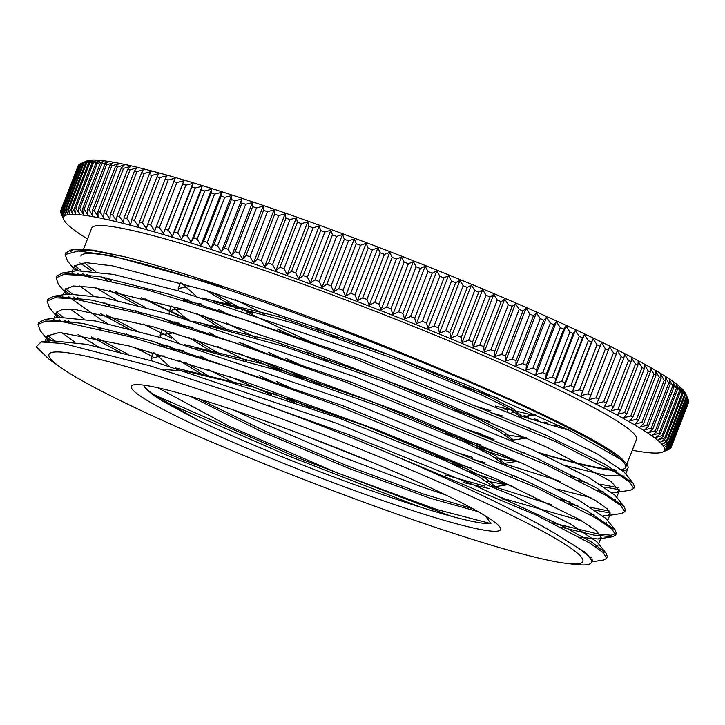 <?xml version="1.0" encoding="UTF-8"?>
<svg xmlns="http://www.w3.org/2000/svg" width="725" height="725" viewBox="0 0 725 725"><rect width="100%" height="100%" fill="white"/><g stroke="black" fill="none" stroke-linecap="round" stroke-linejoin="round"><path stroke-width="1.09" d="M125.09 256.858L93.561 250.188L75.155 249.11L71.703 249.636L91.885 250.46L125.09 256.858A307.373 26.263 -158.8 0 1 226.082 287.517C386.969 341.248 604.568 436.087 624.334 461.453L570.457 430.831L465.432 384.395L333.772 333.482L206.181 290.462L112.448 265.839L85.604 262.613L74.385 265.839L75.608 270.942M73.696 249.409L70.796 251.403M79.949 262.985L91.649 270.914M101.962 277.059L107.182 280.013M141.321 297.83L186.452 319.19M239.06 342.336L257.157 349.985A294.649 25.176 -158.8 0 0 262.187 352.096M467.879 430.278A294.649 25.176 -158.8 0 0 490.163 437.719M540.823 453.533A294.649 25.176 -158.8 0 0 616.141 470.661M622.857 470.616A294.649 25.176 -158.8 0 0 627.977 468.223A294.649 25.176 -158.8 0 0 624.334 461.453M144.864 298.754A292.157 24.967 -158.8 0 0 189.742 320.178M242.213 343.396A292.157 24.967 -158.8 0 0 265.432 353.211M464.643 428.928A292.157 24.967 -158.8 0 0 487.517 436.595M539.01 452.69A292.157 24.967 -158.8 0 0 614.673 469.782M621.697 469.537A292.157 24.967 -158.8 0 0 625.657 467.317A292.157 24.967 -158.8 0 0 362.301 338.394A292.157 24.967 -158.8 0 0 80.883 256.016M84.399 262.622A292.157 24.967 -158.8 0 0 95.782 271.404M106.231 277.956A292.157 24.967 -158.8 0 0 111.333 280.938M180.217 282.732A292.157 24.967 -158.8 0 0 181.603 283.393M523.214 416.63A292.157 24.967 -158.8 0 0 569.179 430.215M625.657 467.317L636.496 439.368A292.157 24.967 -158.8 0 0 373.139 310.436A292.157 24.967 -158.8 0 0 91.731 228.067L83.611 249.001M60.22 367.167L49.119 359.283L36.25 346.84L41.035 341.992L63.428 343.541L150.592 365.989L221.596 389.126A307.373 26.263 21.2 0 1 351.707 437.728C445.34 476.343 529.033 516.1 565.083 539.826L585.628 552.595L592.234 560.289L591.437 562.428A294.649 25.176 21.2 0 1 574.073 564.331L565.962 563.334A286.284 24.46 -158.8 0 0 324.773 435.145A286.284 24.46 -158.8 0 0 60.22 367.167A286.284 24.46 -158.8 0 0 79.107 378.994A286.284 24.46 -158.8 0 0 332.15 490.372A286.284 24.46 -158.8 0 0 565.962 563.334M565.065 539.817A294.649 25.176 21.2 0 1 591.437 562.428M152.096 403.327A198.052 16.92 21.2 0 1 134.234 384.785A198.052 16.92 21.2 0 1 322.045 442.178A198.052 16.92 21.2 0 1 499.425 526.432A198.052 16.92 21.2 0 1 370.212 496.172A198.052 16.92 21.2 0 1 152.096 403.327M143.985 385.183L145.426 388.346L152.957 394.889L162.038 400.834L199.837 421.116A189.687 16.204 -158.8 0 0 490.907 523.64A388.709 89.601 -130.7 0 0 485.496 515.973M77.303 273.089L79.206 275.065M96.044 287.843L116.634 300.295M135.539 310.644L143.042 314.577M503.377 463.483L560.307 481.327M597.844 490.671L603.137 491.604M612.38 492.583L616.141 492.411L619.204 490.771L610.903 481.355L547.774 447.606L436.704 399.656L303.576 349.178L179.465 308.442L93.335 287.426L73.515 285.994L65.286 289.311L65.214 291.486L66.564 294.25M68.25 296.38L101.545 320.106L107.599 323.595M126.494 333.944L134.007 337.877M494.368 486.792L551.281 504.618M588.809 513.962L594.092 514.895M603.336 515.874L607.151 515.702L610.187 514.07L607.242 508.932L595.868 500.676L523.885 464.027L407.405 414.854L273.606 365.119L153.709 326.921L75.681 309.638L62.078 309.548L56.269 312.62L57.529 317.55M59.205 319.671L61.117 321.655M78.01 334.452L98.564 346.894M579.783 537.261L598.152 538.992L601.17 537.37L596.43 530.682L579.293 519.453L498.873 480.131L377.68 430.043L243.99 381.359L129.014 345.925L59.55 332.494L47.243 335.92L48.503 340.85M591.582 561.395L592.144 560.67M41.035 341.992L49.989 340.614L86.674 344.339L152.567 361.095L336.545 423.273L513.092 495.664L570.53 523.985L596.956 541.838L606.064 553.157L607.305 556.637L606.771 557.371M598.125 545.127L595.406 546.704M572.795 544.23L572.025 544.067M74.965 342.2L61.643 332.558M53.07 320.948L53.976 319.272M38.479 323.667L38.688 322.679L44.633 319.535L58.997 317.323L95.637 321.03L161.521 337.778L345.49 399.937L522.072 472.347L579.538 500.676L605.991 518.538L615.108 529.857L616.341 533.337L611.211 535.249L598.515 534.098L552.042 522.788M606.499 522.634L604.442 523.405M581.84 520.94L503.195 498.474M152.912 356.718L134.288 347.347M101.047 329.331L95.782 326.232M84 318.909L70.678 309.267M62.114 297.658L63.002 295.972M47.524 300.349L47.723 299.389L53.641 296.244L68.005 294.024L104.627 297.721L170.529 314.478L354.507 376.638L531.099 449.047L588.582 477.385L615.045 495.257L624.162 506.576L625.385 510.047L624.805 510.799M615.525 499.344L613.477 500.105M590.884 497.649L557.298 489.085M516.771 476.66L512.231 475.183M171.816 338.258L143.323 324.048M110.1 306.041L104.817 302.941M93.036 295.619L79.714 285.976M71.159 274.367L72.047 272.682M56.577 276.995L56.767 276.098L62.658 272.944L77.022 270.724L113.68 274.431L179.592 291.187L363.615 353.365L540.216 425.792L597.681 454.122L624.107 471.984L633.215 483.303L634.429 486.756L633.84 487.517M624.569 476.053L606.635 475.654L566.343 465.794M525.806 453.361L521.248 451.883M221.732 389.171L350.891 435.462L473.488 484.916L564.684 527.12L592.416 542.617L606.064 553.157M591.165 557.661L589.425 557.38M451.05 516.191L298.383 458.019L153.047 394.327M53.922 340.279L47.524 335.385M44.633 319.535L82.741 323.423L151.38 340.913L343.197 405.837L527.428 481.491L587.431 511.125L615.108 529.857M127.709 354.153L97.612 338.249M72.31 323.314L68.585 320.885M62.948 316.988L56.55 312.085M53.641 296.244L91.74 300.114L160.388 317.613L352.205 382.537L536.464 458.2L596.485 487.843L624.162 506.576M609.217 511.071L591.319 507.491M570.357 502.099L561.059 499.48M468.132 469.256L450.37 462.931M294.114 402.221L272.41 393.095M176.873 350.465L173.764 348.997M168.871 346.668L165.735 345.163M136.735 330.854L106.657 314.949M81.345 300.014L77.629 297.585M71.974 293.688L65.567 288.777M62.658 272.944L100.784 276.823L169.451 294.332L361.322 359.265L545.581 434.946L605.583 464.58L633.215 483.303M618.262 487.771L600.354 484.191M579.402 478.808L570.095 476.18M505.225 455.653L459.378 439.622M303.168 378.93L258.154 359.808M185.908 327.165L182.782 325.688M177.933 323.377L174.788 321.873M145.77 307.563L115.683 291.649M90.371 276.714L86.674 274.304M81.01 270.398L74.584 265.477M65.631 253.659L65.821 252.807L71.703 249.636M490.897 523.64L436.495 509.421L335.929 472.374L228.928 426.083L157.742 387.739M502.697 497.713L502.96 499.815M169.016 365.962L154.362 352.984M170.792 348.607L183.878 350.719M511.75 474.449L512.022 476.533M471.477 468.196L436.006 456.551M310.481 407.849L288.795 398.487M209.135 360.678L200.209 355.875M178.051 342.671L163.37 329.676M179.8 325.298L192.932 327.428M520.749 451.113L521.039 453.225M480.521 444.905L445.041 433.26M319.517 384.558L280.883 367.657M218.18 337.388L209.262 332.585M187.068 319.372L172.423 306.385M188.881 302.017L201.913 304.119M529.821 427.85L530.075 429.934M489.529 421.606L454.095 409.969M328.561 361.267L306.865 351.897M227.197 314.088L218.27 309.285M196.131 296.09L181.468 283.094M498.592 398.315L463.103 386.661M337.596 337.968L315.91 328.606M235.208 299.597L264.897 314.423M495.61 406.091L531.769 414.872L535.712 414.609M191.962 286.167L178.214 288.45L178.432 290.852M187.023 299.543L191.654 302.86M226.182 322.897L255.871 337.723M504.645 434.547L526.694 437.909M182.972 309.475L173.248 309.484L169.188 311.75L169.423 314.152M177.96 322.824L178.567 323.278M181.721 325.543L182.609 326.159M217.128 346.188L246.853 361.023M495.592 457.828L507.156 460.511L517.641 461.191M173.918 332.766L160.125 335.032L160.37 337.442M168.943 346.124L169.523 346.559M172.695 348.843L173.574 349.45M208.111 369.487L237.782 384.304M486.557 481.128L506.73 484.817L508.624 484.499M164.847 356.057L161.458 355.83L151.117 358.34L151.335 360.733M234.619 410.395L254.683 419.702L339.898 456.025L421.624 486.801L445.513 494.867M144.737 387.395L151.815 393.43L199.837 421.116M478.092 511.642L429.798 498.111L349.269 468.558L260.683 431.167L190.548 396.412M163.723 369.369L186.76 371.427L227.206 381.268L338.629 417.917L444.371 460.23L478.355 476.488L494.042 487.091M489.312 488.623L463.039 482.442M254.239 400.753L250.17 398.841M202.728 374.879L179.057 360.343M195.823 348.136L275.11 369.687L377.045 405.619L463.61 441.561L490.508 454.883L503.241 463.873M485.07 462.713L472.084 459.152M276.18 383.407L259.197 375.541M211.745 351.571L188.11 337.053M178.341 324.854L178.368 323.259L177.797 324.691L179.628 323.332M204.885 324.845L284.109 346.387L385.963 382.283L472.537 418.207L499.443 431.538L512.267 440.573M494.097 439.413L481.11 435.852M285.224 360.117L268.25 352.259M220.808 328.289L197.118 313.744M187.349 301.546L187.394 299.96L186.842 301.392L188.636 300.032M213.875 301.537L293.136 323.078L395.034 359.002L481.618 394.935L508.506 408.257L521.329 417.292M503.159 416.132L490.136 412.552M294.232 336.808L277.294 328.969M237.12 308.95L206.163 290.453M473.099 508.868L423.146 493.942L347.701 465.967L265.957 431.538L198.713 398.85M175.133 367.829L253.288 387.059L364.947 425.783L459.668 465.205L486.466 478.953L494.776 486.185L493.933 486.819M484.626 486.085L445.621 475.12M276.325 408.837L267.815 404.994M209.661 376.583L184.812 362.119M184.177 344.529L262.323 363.76L373.982 402.493L468.731 441.915L495.483 455.653L503.812 462.894L502.951 463.52M472.736 457.439L454.666 451.829M298.365 391.31L276.85 381.703M218.669 353.274L193.865 338.829M193.231 321.248L271.386 340.478L383.027 379.202L477.748 418.615L504.518 432.363L512.865 439.604L511.995 440.238M481.799 434.157L463.674 428.52M307.418 368.019L285.886 358.404M227.713 329.984L202.891 315.529M202.221 297.939L280.385 317.169L392.044 355.903L486.783 395.315L513.572 409.072L521.873 416.304L521.039 416.929M490.843 410.858L472.754 405.248M316.408 344.701L254.566 315.91L211.908 292.22M351.707 437.728L536.482 515.239L590.023 543.252L603.209 552.604L606.689 558.359L603.454 560.062L591.573 561.893M592.198 559.6L590.902 559.419M419.929 506.983L288.351 455.88L164.131 401.577M51.167 340.46L47.043 337.261M49.427 342.091L40.31 330.772L38.062 324.41L45.675 321.021L64.063 322.036L129.811 336.717L225.412 366.025L336.373 405.248L537.343 488.097L596.974 518.683L611.737 528.86L615.715 535.059L612.516 536.781L594.11 535.141L560.688 527.12M374.426 463.248L302.887 434.846M119.489 351.987L91.613 336.971M67.96 322.598L64.579 320.305M60.202 317.169L56.061 313.943M57.465 317.559L49.3 307.418L47.089 301.102L54.728 297.739L73.08 298.727L138.856 313.427L234.465 342.735L345.408 381.948L546.396 464.807L606.009 495.392L620.79 505.57L624.732 511.759L621.506 513.49L607.151 515.702M610.232 513.01L595.859 510.373M577.988 506.05L569.714 503.821M512.965 486.466L467.525 470.987M271.803 394.826L229.417 376.465M165.11 346.885L154.951 341.955M128.542 328.697L100.648 313.68M76.977 299.298L73.615 297.014M69.238 293.87L65.078 290.625M66.501 294.259L58.326 284.109L56.106 277.802L63.782 274.449L82.115 275.437L147.9 290.136L243.5 319.444L354.434 358.648L555.441 441.516L615.027 472.093L629.844 482.279L633.75 488.46L630.496 490.2L616.141 492.411M619.268 489.719L604.886 487.073M587.014 482.75L578.731 480.521M522.009 463.175L476.533 447.678M280.792 371.508L238.489 353.184M174.118 323.577L163.977 318.665M137.569 305.406L109.693 290.381M85.994 275.998L82.65 273.715M78.264 270.57L74.122 267.335M75.545 270.951L67.398 260.828L65.132 254.502L78.436 251.013L111.414 255.698L226.073 287.517M225.674 302.66A1218.154 394.681 109.5 0 0 226.363 302.053A327.347 27.967 -158.8 0 0 230.151 303.693A1218.154 1131.353 -56.4 0 0 231.61 305.968M247.035 312.203A1218.154 483.512 109.1 0 0 248.104 311.406A327.347 27.967 -158.8 0 0 252.028 313.073A1218.154 1093.391 -58.7 0 0 252.644 314.052M237.138 306.711A327.347 27.967 -158.8 0 0 240.999 308.37A1218.154 1113.228 -57.7 0 0 242.476 310.699M502.525 409.063A1218.154 1160.526 95.6 0 0 503.63 408.782A327.347 27.967 -158.8 0 0 507.4 410.042A1218.154 309.484 -67.5 0 0 507.418 411.184M522.181 416.313A1218.154 1184.822 90.2 0 0 524.583 415.697A327.347 27.967 -158.8 0 0 528.199 416.866A1218.154 216.458 -67.9 0 0 528.081 418.153M542.581 422.584A1218.154 1201.823 80 0 0 544.566 422.086A327.347 27.967 -158.8 0 0 547.991 423.155A1218.154 122.09 -68.3 0 0 547.783 424.125M532.494 419.521A1218.154 1194.238 86 0 0 534.706 418.959A327.347 27.967 -158.8 0 0 538.231 420.083A1218.154 169.405 -68.1 0 0 538.059 421.216M562.065 428.239A1218.154 1211.402 57 0 0 563.452 427.895A327.347 27.967 -158.8 0 0 565.899 428.629M552.441 425.493A1218.154 1207.542 71 0 0 554.154 425.058A327.347 27.967 -158.8 0 0 557.48 426.083A1218.154 74.584 -68.5 0 0 557.253 426.88M669.592 448.866L669.528 449.038A1218.154 803.853 -73.1 0 1 664.526 451.167A1218.154 909.331 -63.3 0 0 670.263 448.567A327.347 27.967 -158.8 0 0 670.58 448.267A1218.154 838.934 -73.5 0 1 665.414 450.343A1218.154 877.069 -63.7 0 0 671.006 447.678A327.347 27.967 -158.8 0 0 671.114 447.434A327.347 27.967 -158.8 0 0 671.16 447.316A1218.154 872.719 -73.9 0 1 665.84 449.346A1218.154 843.465 -64.1 0 0 671.278 446.609L688.75 401.568A327.347 27.967 -158.8 0 0 688.732 401.142L671.268 446.183A1218.154 905.162 -74.3 0 1 665.795 448.168A1218.154 808.547 -64.4 0 0 671.087 445.349L688.56 400.318A327.347 27.967 -158.8 0 0 688.369 399.828L670.906 444.869A1218.154 936.211 -74.7 0 1 665.287 446.808A1218.154 772.388 -64.8 0 0 670.426 443.917L687.889 398.886A1218.154 772.388 -64.8 0 0 685.768 394.01A1218.154 936.211 -74.7 0 1 687.771 398.469A1218.154 936.211 -74.7 0 1 688.369 399.828M671.114 447.434L688.587 402.393A327.347 27.967 -158.8 0 0 688.623 402.284L671.16 447.316M662.886 443.573A1218.154 696.553 -65.4 0 0 667.68 440.528L685.152 395.487A1218.154 696.553 -65.4 0 0 683.367 390.775A1218.154 993.921 -75.8 0 1 686.24 396.666L668.776 441.697A1218.154 993.921 -75.8 0 1 662.886 443.573M658.644 439.658A1218.154 616.422 -65.9 0 0 663.085 436.45L680.558 391.409A1218.154 616.422 -65.9 0 0 679.126 386.851A1218.154 1045.513 -77 0 1 682.243 392.805L664.771 437.846A1218.154 1045.513 -77 0 1 658.644 439.658M652.582 435.082A1218.154 532.494 -66.4 0 0 656.66 431.71L674.123 386.67A1218.154 532.494 -66.4 0 0 673.063 382.274A1218.154 1090.654 -78.7 0 1 676.398 388.274L658.934 433.314A1218.154 1090.654 -78.7 0 1 652.582 435.082M644.752 429.871A1218.154 445.277 -66.9 0 0 648.431 426.336L665.903 381.296A1218.154 445.277 -66.9 0 0 665.233 377.072A1218.154 1129.07 -81 0 1 668.749 383.099L651.286 428.14A1218.154 1129.07 -81 0 1 644.752 429.871M635.191 424.071A1218.154 355.322 -67.3 0 0 638.471 420.364L655.935 375.323A1218.154 355.322 -67.3 0 0 655.663 371.263A1218.154 1160.526 -84.4 0 1 659.342 377.317L641.879 422.358A1218.154 1160.526 -84.4 0 1 635.191 424.071M623.953 417.7A1218.154 263.175 -67.7 0 0 626.826 413.821L644.289 368.789A1218.154 263.175 -67.7 0 0 644.434 364.902A1218.154 1184.822 -89.8 0 1 648.232 370.955L630.768 415.996A1218.154 1184.822 -89.8 0 1 623.953 417.7M611.121 410.812A1218.154 169.405 -68.1 0 0 613.567 406.761L631.04 361.73A1218.154 169.405 -68.1 0 0 631.602 358.014A1218.154 1201.823 -100 0 1 635.49 364.059L618.026 409.099A1218.154 1201.823 -100 0 1 611.121 410.812M596.766 403.444A1218.154 74.584 -68.5 0 0 598.796 399.23L616.259 354.19A1218.154 74.584 -68.5 0 0 617.247 350.646A1218.154 1211.402 -123 0 1 621.198 356.673L603.726 401.713A1218.154 1211.402 -123 0 1 596.766 403.444M580.979 395.642A1218.154 20.69 -68.9 0 1 582.574 391.255L600.046 346.215A1218.154 20.69 -68.9 0 1 601.46 342.843L580.979 395.642A1218.154 1213.523 -170.1 0 0 587.966 393.874L605.438 348.834A1218.154 1213.523 -170.1 0 0 601.46 342.843M563.86 387.449A1218.154 115.837 -69.3 0 1 565.02 382.9L582.492 337.859A1218.154 115.837 -69.3 0 1 584.341 334.651L563.86 387.449A1218.154 1208.158 152.9 0 0 570.838 385.637L588.301 340.605A1218.154 1208.158 152.9 0 0 584.341 334.651M545.508 378.921A1218.154 210.268 -69.7 0 1 546.242 374.218L563.715 329.177A1218.154 210.268 -69.7 0 1 565.989 326.123L545.508 378.921A1218.154 1195.344 137.1 0 0 552.441 377.054L569.904 332.014A1218.154 1195.344 137.1 0 0 565.989 326.123M526.042 370.112A1218.154 303.413 -70.1 0 1 526.35 365.246L543.822 320.214A1218.154 303.413 -70.1 0 1 546.523 317.314L526.042 370.112A1218.154 1175.162 129.5 0 0 532.893 368.173L550.366 323.132A1218.154 1175.162 129.5 0 0 546.523 317.314M505.579 361.077A1218.154 394.681 -70.5 0 1 505.47 356.057L522.942 311.025A1218.154 394.681 -70.5 0 1 526.06 308.27L505.579 361.077A1218.154 1147.738 125.2 0 0 512.321 359.047L529.794 314.016A1218.154 1147.738 125.2 0 0 526.06 308.27M484.246 351.861A1218.154 483.512 -70.9 0 1 483.738 346.704L501.202 301.673A1218.154 483.512 -70.9 0 1 504.727 299.062L484.246 351.861A1218.154 1113.228 122.3 0 0 490.843 349.74L508.316 304.708A1218.154 1113.228 122.3 0 0 504.727 299.062M462.169 342.535A1218.154 569.361 -71.4 0 1 461.263 337.243L478.736 292.202A1218.154 569.361 -71.4 0 1 482.651 289.728L462.169 342.535A1218.154 1071.867 120.3 0 0 468.595 340.306L486.067 295.274A1218.154 1071.867 120.3 0 0 482.651 289.728M439.495 333.147A1218.154 651.702 -71.9 0 1 438.217 327.727L455.681 282.696A1218.154 651.702 -71.9 0 1 459.976 280.339L439.495 333.147A1218.154 1023.89 118.8 0 0 445.721 330.808L463.184 285.768A1218.154 1023.89 118.8 0 0 459.976 280.339M416.358 323.758A1218.154 730.03 -72.5 0 1 414.709 318.221L432.182 273.189A1218.154 730.03 -72.5 0 1 436.84 270.951L416.358 323.758A1218.154 969.597 117.7 0 0 422.349 321.293L439.812 276.252A1218.154 969.597 117.7 0 0 436.84 270.951M392.896 314.423A1218.154 803.853 -73.1 0 1 390.911 308.787L408.383 263.746A1218.154 803.853 -73.1 0 1 413.377 261.625L392.896 314.423A1218.154 909.331 116.7 0 0 398.623 311.822L416.096 266.782A1218.154 909.331 116.7 0 0 413.377 261.625M369.261 305.207A1218.154 872.719 -73.9 0 1 366.959 299.47L384.422 254.43A1218.154 872.719 -73.9 0 1 389.742 252.4L369.261 305.207A1218.154 843.465 115.9 0 0 374.707 302.461L392.171 257.42A1218.154 843.465 115.9 0 0 389.742 252.4M345.598 296.153A1218.154 936.211 -74.7 0 1 342.998 290.335L360.461 245.304A1218.154 936.211 -74.7 0 1 366.08 243.355L345.598 296.153A1218.154 772.388 115.2 0 0 350.728 293.263L368.2 248.231A1218.154 772.388 115.2 0 0 366.08 243.355M322.045 287.336A1218.154 993.921 -75.8 0 1 319.172 281.445L336.645 236.404A1218.154 993.921 -75.8 0 1 342.526 234.538L322.045 287.336A1218.154 696.553 114.6 0 0 326.848 284.291L344.312 239.25A1218.154 696.553 114.6 0 0 342.526 234.538M298.763 278.799A1218.154 1045.513 -77 0 1 295.646 272.845L313.109 227.804A1218.154 1045.513 -77 0 1 319.245 225.992L298.763 278.799A1218.154 616.422 114.1 0 0 303.204 275.591L320.677 230.55A1218.154 616.422 114.1 0 0 319.245 225.992M275.881 270.588A1218.154 1090.654 -78.7 0 1 272.546 264.589L290.009 219.557A1218.154 1090.654 -78.7 0 1 296.362 217.79L275.881 270.588A1218.154 532.494 113.6 0 0 279.95 267.217L297.422 222.176A1218.154 532.494 113.6 0 0 296.362 217.79M253.542 262.767A1218.154 1129.07 -81 0 1 250.016 256.741L267.489 211.7A1218.154 1129.07 -81 0 1 274.023 209.969L253.542 262.767A1218.154 445.277 113.1 0 0 257.23 259.233L274.693 214.192A1218.154 445.277 113.1 0 0 274.023 209.969M231.891 255.381A1218.154 1160.526 -84.4 0 1 228.212 249.328L245.684 204.287A1218.154 1160.526 -84.4 0 1 252.373 202.574L231.891 255.381A1218.154 355.322 112.7 0 0 235.172 251.666L252.644 206.634A1218.154 355.322 112.7 0 0 252.373 202.574M211.057 248.467A1218.154 1184.822 -89.8 0 1 207.25 242.413L224.723 197.372A1218.154 1184.822 -89.8 0 1 231.538 195.668L211.057 248.467A1218.154 263.175 112.3 0 0 213.92 244.588L231.393 199.547A1218.154 263.175 112.3 0 0 231.538 195.668M191.164 242.078A1218.154 1201.823 -100 0 1 187.267 236.024L204.74 190.992A1218.154 1201.823 -100 0 1 211.646 189.27L191.164 242.078A1218.154 169.405 111.9 0 0 193.611 238.027L211.084 192.986A1218.154 169.405 111.9 0 0 211.646 189.27M172.342 236.25A1218.154 1211.402 -123 0 1 168.39 230.215L185.863 185.174A1218.154 1211.402 -123 0 1 192.823 183.443L172.342 236.25A1218.154 74.584 111.5 0 0 174.363 232.027L191.835 186.987A1218.154 74.584 111.5 0 0 192.823 183.443M154.706 231.012A1218.154 1213.523 -170.1 0 1 150.727 225.013L168.2 179.981A1218.154 1213.523 -170.1 0 1 175.187 178.214A1218.154 20.69 111.1 0 0 173.764 181.585L156.292 226.626A1218.154 20.69 111.1 0 0 154.706 231.012M138.357 226.408A1218.154 1208.158 152.9 0 1 134.397 220.454L151.86 175.414A1218.154 1208.158 152.9 0 1 158.838 173.601A1218.154 115.837 110.7 0 0 156.99 176.818L139.517 221.859A1218.154 115.837 110.7 0 0 138.357 226.408M123.404 222.457A1218.154 1195.344 137.1 0 1 119.489 216.567L136.953 171.526A1218.154 1195.344 137.1 0 1 143.885 169.659A1218.154 210.268 110.3 0 0 141.611 172.713L124.138 217.745A1218.154 210.268 110.3 0 0 123.404 222.457M109.937 219.195A1218.154 1175.162 129.5 0 1 106.095 213.368L123.567 168.336A1218.154 1175.162 129.5 0 1 130.418 166.387A1218.154 303.413 109.9 0 0 127.718 169.288L110.254 214.328A1218.154 303.413 109.9 0 0 109.937 219.195M98.047 216.621A1218.154 1147.738 125.2 0 1 94.313 210.884L111.777 165.853A1218.154 1147.738 125.2 0 1 118.519 163.823A1218.154 394.681 109.5 0 0 115.411 166.569L97.938 211.609A1218.154 394.681 109.5 0 0 98.047 216.621M87.788 214.772A1218.154 1113.228 122.3 0 1 84.2 209.135L101.672 164.095A1218.154 1113.228 122.3 0 1 108.27 161.974A1218.154 483.512 109.1 0 0 104.744 164.584L87.281 209.616A1218.154 483.512 109.1 0 0 87.788 214.772M79.242 213.657A1218.154 1071.867 120.3 0 1 75.826 208.12L93.289 163.08A1218.154 1071.867 120.3 0 1 99.724 160.85A1218.154 569.361 108.6 0 0 95.809 163.324L78.336 208.365A1218.154 569.361 108.6 0 0 79.242 213.657M72.446 213.268A1218.154 1023.89 118.8 0 1 69.238 207.848L86.71 162.808A1218.154 1023.89 118.8 0 1 92.927 160.47A1218.154 651.702 108.1 0 0 88.64 162.817L71.168 207.848A1218.154 651.702 108.1 0 0 72.446 213.268M67.461 213.621A1218.154 969.597 117.7 0 1 64.48 208.32L81.952 163.288A1218.154 969.597 117.7 0 1 87.943 160.823A1218.154 730.03 107.5 0 0 83.284 163.052L65.812 208.084A1218.154 730.03 107.5 0 0 67.461 213.621M80.267 163.805A1218.154 940.189 117.2 0 1 86.13 161.276A1218.154 767.53 107.2 0 0 81.3 163.451L63.827 208.483A1218.154 767.53 107.2 0 0 65.649 214.074A1218.154 940.189 117.2 0 1 62.794 208.845L80.267 163.805A327.347 27.967 -158.8 0 0 80.185 163.841A327.347 27.967 -158.8 0 0 79.786 164.031L62.314 209.072A1218.154 803.853 106.9 0 0 64.298 214.709A1218.154 909.331 116.7 0 1 61.58 209.543L79.052 164.512A327.347 27.967 -158.8 0 0 78.735 164.802L61.262 209.842A1218.154 838.934 106.5 0 0 63.41 215.524A1218.154 877.069 116.3 0 1 60.837 210.431L78.3 165.4A327.347 27.967 -158.8 0 0 78.191 165.644L60.728 210.676A327.347 27.967 -158.8 0 0 60.682 210.794A1218.154 872.719 106.1 0 0 62.984 216.53A1218.154 843.465 115.9 0 1 60.556 211.501L60.764 210.984M60.556 211.501A327.347 27.967 -158.8 0 0 60.574 211.927A1218.154 905.162 105.7 0 0 63.03 217.708A1218.154 808.547 115.6 0 1 60.755 212.76A327.347 27.967 -158.8 0 0 60.936 213.241A1218.154 936.211 105.3 0 0 61.543 214.6L63.845 219.784A322.335 27.541 -158.8 0 0 87.517 238.915M69.727 213.349A1218.154 997.509 118.2 0 1 66.627 207.993L84.1 162.953A1218.154 997.509 118.2 0 1 90.208 160.551A1218.154 691.396 107.8 0 0 85.731 162.835L68.259 207.876A1218.154 691.396 107.8 0 0 69.727 213.349M75.617 213.368A1218.154 1048.685 119.5 0 1 72.301 207.885L89.773 162.853A1218.154 1048.685 119.5 0 1 96.099 160.569A1218.154 611.003 108.3 0 0 91.993 162.98L74.53 208.012A1218.154 611.003 108.3 0 0 75.617 213.368M83.293 214.12A1218.154 1093.391 121.3 0 1 79.795 208.528L97.259 163.497A1218.154 1093.391 121.3 0 1 103.775 161.322A1218.154 526.839 108.8 0 0 100.059 163.859L82.587 208.9A1218.154 526.839 108.8 0 0 83.293 214.12M92.709 215.606A1218.154 1131.353 123.6 0 1 89.039 209.915L106.512 164.883A1218.154 1131.353 123.6 0 1 113.191 162.808A1218.154 439.432 109.3 0 0 109.865 165.481L92.401 210.522A1218.154 439.432 109.3 0 0 92.709 215.606M103.793 217.817A1218.154 1162.347 127.1 0 1 99.996 212.035L117.468 167.004A1218.154 1162.347 127.1 0 1 124.274 165.019A1218.154 349.314 109.7 0 0 121.365 167.837L103.892 212.878A1218.154 349.314 109.7 0 0 103.793 217.817M116.48 220.735A1218.154 1186.173 132.7 0 1 112.593 214.881L130.065 169.84A1218.154 1186.173 132.7 0 1 136.962 167.937A1218.154 257.04 110.1 0 0 134.469 170.91L117.006 215.95A1218.154 257.04 110.1 0 0 116.48 220.735M130.699 224.351A1218.154 1202.684 143.4 0 1 126.757 218.424L144.221 173.384A1218.154 1202.684 143.4 0 1 151.181 171.544A1218.154 163.179 110.5 0 0 149.123 174.68L131.651 219.72A1218.154 163.179 110.5 0 0 130.699 224.351M146.359 228.629A1218.154 1211.774 167.8 0 1 142.39 222.657L159.863 177.616A1218.154 1211.774 167.8 0 1 166.841 175.831A1218.154 68.313 110.9 0 0 165.209 179.12L147.737 224.161A1218.154 68.313 110.9 0 0 146.359 228.629M163.37 233.55A1218.154 1213.396 -144.2 0 1 159.4 227.532L176.873 182.501A1218.154 1213.396 -144.2 0 1 183.851 180.752L163.37 233.55A1218.154 26.97 111.3 0 0 165.173 229.254L182.646 184.213A1218.154 26.97 111.3 0 0 183.851 180.752M181.613 239.087A1218.154 1207.542 -109 0 1 177.688 233.042L195.152 188.011A1218.154 1207.542 -109 0 1 202.094 186.289L181.613 239.087A1218.154 122.09 111.7 0 0 183.851 234.954L201.314 189.914A1218.154 122.09 111.7 0 0 202.094 186.289M200.979 245.204A1218.154 1194.238 -94 0 1 197.127 239.15L214.6 194.11A1218.154 1194.238 -94 0 1 221.46 192.406L200.979 245.204A1218.154 216.458 112.1 0 0 203.643 241.244L221.116 196.203A1218.154 216.458 112.1 0 0 221.46 192.406M221.361 251.856A1218.154 1173.576 -86.8 0 1 217.618 245.802L235.09 200.771A1218.154 1173.576 -86.8 0 1 241.842 199.058L221.361 251.856A1218.154 309.484 112.5 0 0 224.442 248.068L241.905 203.027A1218.154 309.484 112.5 0 0 241.842 199.058M242.621 259.015A1218.154 1145.681 -82.5 0 1 239.014 252.971L256.487 207.939A1218.154 1145.681 -82.5 0 1 263.103 206.217L242.621 259.015A1218.154 400.608 112.9 0 0 246.11 255.39L263.574 210.359A1218.154 400.608 112.9 0 0 263.103 206.217M264.634 266.628A1218.154 1110.718 -79.8 0 1 261.199 260.61L278.672 215.579A1218.154 1110.718 -79.8 0 1 285.115 213.821L264.634 266.628A1218.154 489.266 113.4 0 0 268.513 263.175L285.985 218.134A1218.154 489.266 113.4 0 0 285.115 213.821M287.263 274.648A1218.154 1068.904 -77.8 0 1 284.028 268.676L301.5 223.635A1218.154 1068.904 -77.8 0 1 307.744 221.841L287.263 274.648A1218.154 574.898 113.8 0 0 291.522 271.358L308.986 226.318A1218.154 574.898 113.8 0 0 307.744 221.841M310.363 283.031A1218.154 1020.501 -76.4 0 1 307.364 277.104L324.836 232.063A1218.154 1020.501 -76.4 0 1 330.845 230.224L310.363 283.031A1218.154 656.995 114.3 0 0 314.985 279.904L332.458 234.864A1218.154 656.995 114.3 0 0 330.845 230.224M333.799 291.713A1218.154 965.809 -75.2 0 1 331.053 285.858L348.526 240.818A1218.154 965.809 -75.2 0 1 354.28 238.915L333.799 291.713A1218.154 735.041 114.9 0 0 338.765 288.749L356.238 243.709A1218.154 735.041 114.9 0 0 354.28 238.915M357.425 300.657A1218.154 905.162 -74.3 0 1 354.969 294.876L372.433 249.844A1218.154 905.162 -74.3 0 1 377.906 247.85L357.425 300.657A1218.154 808.547 115.6 0 0 362.718 297.839L380.181 252.798A1218.154 808.547 115.6 0 0 377.906 247.85M381.096 309.792A1218.154 838.934 -73.5 0 1 378.939 304.11L396.412 259.07A1218.154 838.934 -73.5 0 1 401.568 256.994L381.096 309.792A1218.154 877.069 116.3 0 0 386.679 307.128L404.151 262.087A1218.154 877.069 116.3 0 0 401.568 256.994M404.659 319.082A1218.154 767.53 -72.8 0 1 402.837 313.49L420.31 268.449A1218.154 767.53 -72.8 0 1 425.14 266.274L404.659 319.082A1218.154 940.189 117.2 0 0 410.522 316.544L427.986 271.513A1218.154 940.189 117.2 0 0 425.14 266.274M427.977 328.452A1218.154 691.396 -72.2 0 1 426.508 322.969L443.981 277.938A1218.154 691.396 -72.2 0 1 448.458 275.645L427.977 328.452A1218.154 997.509 118.2 0 0 434.085 326.042L451.548 281.01A1218.154 997.509 118.2 0 0 448.458 275.645M450.896 337.841A1218.154 611.003 -71.7 0 1 449.808 332.485L467.272 287.453A1218.154 611.003 -71.7 0 1 471.377 285.043L450.896 337.841A1218.154 1048.685 119.5 0 0 457.23 335.557L474.694 290.526A1218.154 1048.685 119.5 0 0 471.377 285.043M473.289 347.212A1218.154 526.839 -71.2 0 1 472.582 341.983L490.055 296.951A1218.154 526.839 -71.2 0 1 493.77 294.404L473.289 347.212A1218.154 1093.391 121.3 0 0 479.805 345.037L497.278 300.005A1218.154 1093.391 121.3 0 0 493.77 294.404M495.012 356.492A1218.154 439.432 -70.7 0 1 494.704 351.398L512.176 306.367A1218.154 439.432 -70.7 0 1 515.493 303.684L495.012 356.492A1218.154 1131.353 123.6 0 0 501.691 354.416L519.154 309.376A1218.154 1131.353 123.6 0 0 515.493 303.684M515.928 365.618A1218.154 349.314 -70.3 0 1 516.028 360.678L533.5 315.638A1218.154 349.314 -70.3 0 1 536.409 312.819L515.928 365.618A1218.154 1162.347 127.1 0 0 522.725 363.642L540.197 318.601A1218.154 1162.347 127.1 0 0 536.409 312.819M535.911 374.553A1218.154 257.04 -69.9 0 1 536.428 369.759L553.9 324.728A1218.154 257.04 -69.9 0 1 556.392 321.746L535.911 374.553A1218.154 1186.173 132.7 0 0 542.808 372.65L560.271 327.609A1218.154 1186.173 132.7 0 0 556.392 321.746M554.833 383.226A1218.154 163.179 -69.5 0 1 555.785 378.595L573.248 333.554A1218.154 163.179 -69.5 0 1 575.315 330.428L554.833 383.226A1218.154 1202.684 143.4 0 0 561.784 381.386L579.257 336.346A1218.154 1202.684 143.4 0 0 575.315 330.428M572.578 391.591A1218.154 68.313 -69.1 0 1 573.964 387.123L591.428 342.082A1218.154 68.313 -69.1 0 1 593.059 338.792L572.578 391.591A1218.154 1211.774 167.8 0 0 579.565 389.805L597.037 344.765A1218.154 1211.774 167.8 0 0 593.059 338.792M589.044 399.593A1218.154 26.97 -68.7 0 0 590.857 395.288L608.329 350.257A1218.154 26.97 -68.7 0 0 609.526 346.795A1218.154 1213.396 -144.2 0 1 613.495 352.812L596.022 397.844A1218.154 1213.396 -144.2 0 1 589.044 399.593M604.133 407.187A1218.154 122.09 -68.3 0 0 606.363 403.055L623.835 358.014A1218.154 122.09 -68.3 0 0 624.615 354.389A1218.154 1207.542 -109 0 1 628.539 360.425L611.066 405.465A1218.154 1207.542 -109 0 1 604.133 407.187M617.736 414.319A1218.154 216.458 -67.9 0 0 620.392 410.359L637.864 365.318A1218.154 216.458 -67.9 0 0 638.217 361.521A1218.154 1194.238 -94 0 1 642.06 367.575L624.597 412.616A1218.154 1194.238 -94 0 1 617.736 414.319M629.771 420.953A1218.154 309.484 -67.5 0 0 632.853 417.165L650.325 372.124A1218.154 309.484 -67.5 0 0 650.252 368.155A1218.154 1173.576 -86.8 0 1 653.995 374.209L636.532 419.24A1218.154 1173.576 -86.8 0 1 629.771 420.953M640.184 427.043A1218.154 400.608 -67.1 0 0 643.664 423.418L661.137 378.387A1218.154 400.608 -67.1 0 0 660.665 374.245A1218.154 1145.681 -82.5 0 1 664.263 380.281L646.8 425.321A1218.154 1145.681 -82.5 0 1 640.184 427.043M648.884 432.553A1218.154 489.266 -66.6 0 0 652.763 429.1L670.235 384.06A1218.154 489.266 -66.6 0 0 669.365 379.755A1218.154 1110.718 -79.8 0 1 672.8 385.763L655.327 430.804A1218.154 1110.718 -79.8 0 1 648.884 432.553M655.835 437.447A1218.154 574.898 -66.2 0 0 660.094 434.157L677.567 389.126A1218.154 574.898 -66.2 0 0 676.316 384.649A1218.154 1068.904 -77.8 0 1 679.552 390.621L662.079 435.662A1218.154 1068.904 -77.8 0 1 655.835 437.447M660.992 441.697A1218.154 656.995 -65.7 0 0 665.613 438.571L683.086 393.539A1218.154 656.995 -65.7 0 0 681.473 388.899A1218.154 1020.501 -76.4 0 1 684.472 394.817L667.009 439.858A1218.154 1020.501 -76.4 0 1 660.992 441.697M664.317 445.277A1218.154 735.041 -65.1 0 0 669.284 442.313L686.756 397.273A1218.154 735.041 -65.1 0 0 684.799 392.479A1218.154 965.809 -75.2 0 1 687.545 398.333L670.072 443.374A1218.154 965.809 -75.2 0 1 664.317 445.277M670.761 447.796L670.58 448.267M511.651 412.96A1218.154 1173.576 93.2 0 0 514.224 412.308M62.794 208.845A327.347 27.967 -158.8 0 0 62.314 209.072M66.627 207.993A327.347 27.967 -158.8 0 0 65.812 208.084M84.1 162.953A327.347 27.967 -158.8 0 0 83.284 163.052M81.952 163.288A327.347 27.967 -158.8 0 0 81.3 163.451M64.48 208.32A327.347 27.967 -158.8 0 0 63.827 208.483M72.301 207.885A327.347 27.967 -158.8 0 0 71.168 207.848M89.773 162.853A327.347 27.967 -158.8 0 0 88.64 162.817M86.71 162.808A327.347 27.967 -158.8 0 0 85.731 162.835M69.238 207.848A327.347 27.967 -158.8 0 0 68.259 207.876M79.795 208.528A327.347 27.967 -158.8 0 0 78.336 208.365M97.259 163.497A327.347 27.967 -158.8 0 0 95.809 163.324M93.289 163.08A327.347 27.967 -158.8 0 0 91.993 162.98M75.826 208.12A327.347 27.967 -158.8 0 0 74.53 208.012M89.039 209.915A327.347 27.967 -158.8 0 0 87.281 209.616M106.512 164.883A327.347 27.967 -158.8 0 0 104.744 164.584M101.672 164.095A327.347 27.967 -158.8 0 0 100.059 163.859M84.2 209.135A327.347 27.967 -158.8 0 0 82.587 208.9M99.996 212.035A327.347 27.967 -158.8 0 0 97.938 211.609M117.468 167.004A327.347 27.967 -158.8 0 0 115.411 166.569M111.777 165.853A327.347 27.967 -158.8 0 0 109.865 165.481M94.313 210.884A327.347 27.967 -158.8 0 0 92.401 210.522M112.593 214.881A327.347 27.967 -158.8 0 0 110.254 214.328M130.065 169.84A327.347 27.967 -158.8 0 0 127.718 169.288M123.567 168.336A327.347 27.967 -158.8 0 0 121.365 167.837M106.095 213.368A327.347 27.967 -158.8 0 0 103.892 212.878M126.757 218.424A327.347 27.967 -158.8 0 0 124.138 217.745M144.221 173.384A327.347 27.967 -158.8 0 0 141.611 172.713M136.953 171.526A327.347 27.967 -158.8 0 0 134.469 170.91M119.489 216.567A327.347 27.967 -158.8 0 0 117.006 215.95M142.39 222.657A327.347 27.967 -158.8 0 0 139.517 221.859M159.863 177.616A327.347 27.967 -158.8 0 0 156.99 176.818M151.86 175.414A327.347 27.967 -158.8 0 0 149.123 174.68M134.397 220.454A327.347 27.967 -158.8 0 0 131.651 219.72M159.4 227.532A327.347 27.967 -158.8 0 0 156.292 226.626M176.873 182.501A327.347 27.967 -158.8 0 0 173.764 181.585M168.2 179.981A327.347 27.967 -158.8 0 0 165.209 179.12M150.727 225.013A327.347 27.967 -158.8 0 0 147.737 224.161M177.688 233.042A327.347 27.967 -158.8 0 0 174.363 232.027M195.152 188.011A327.347 27.967 -158.8 0 0 191.835 186.987M185.863 185.174A327.347 27.967 -158.8 0 0 182.646 184.213M168.39 230.215A327.347 27.967 -158.8 0 0 165.173 229.254M197.127 239.15A327.347 27.967 -158.8 0 0 193.611 238.027M214.6 194.11A327.347 27.967 -158.8 0 0 211.084 192.986M204.74 190.992A327.347 27.967 -158.8 0 0 201.314 189.914M187.267 236.024A327.347 27.967 -158.8 0 0 183.851 234.954M217.618 245.802A327.347 27.967 -158.8 0 0 213.92 244.588M235.09 200.771A327.347 27.967 -158.8 0 0 231.393 199.547M224.723 197.372A327.347 27.967 -158.8 0 0 221.116 196.203M207.25 242.413A327.347 27.967 -158.8 0 0 203.643 241.244M239.014 252.971A327.347 27.967 -158.8 0 0 235.172 251.666M256.487 207.939A327.347 27.967 -158.8 0 0 252.644 206.634M245.684 204.287A327.347 27.967 -158.8 0 0 241.905 203.027M228.212 249.328A327.347 27.967 -158.8 0 0 224.442 248.068M261.199 260.61A327.347 27.967 -158.8 0 0 257.23 259.233M278.672 215.579A327.347 27.967 -158.8 0 0 274.693 214.192M267.489 211.7A327.347 27.967 -158.8 0 0 263.574 210.359M250.016 256.741A327.347 27.967 -158.8 0 0 246.11 255.39M284.028 268.676A327.347 27.967 -158.8 0 0 279.95 267.217M301.5 223.635A327.347 27.967 -158.8 0 0 297.422 222.176M290.009 219.557A327.347 27.967 -158.8 0 0 285.985 218.134M272.546 264.589A327.347 27.967 -158.8 0 0 268.513 263.175M307.364 277.104A327.347 27.967 -158.8 0 0 303.204 275.591M324.836 232.063A327.347 27.967 -158.8 0 0 320.677 230.55M313.109 227.804A327.347 27.967 -158.8 0 0 308.986 226.318M295.646 272.845A327.347 27.967 -158.8 0 0 291.522 271.358M331.053 285.858A327.347 27.967 -158.8 0 0 326.848 284.291M348.526 240.818A327.347 27.967 -158.8 0 0 344.312 239.25M336.645 236.404A327.347 27.967 -158.8 0 0 332.458 234.864M319.172 281.445A327.347 27.967 -158.8 0 0 314.985 279.904M354.969 294.876A327.347 27.967 -158.8 0 0 350.728 293.263M372.433 249.844A327.347 27.967 -158.8 0 0 368.2 248.231M360.461 245.304A327.347 27.967 -158.8 0 0 356.238 243.709M342.998 290.335A327.347 27.967 -158.8 0 0 338.765 288.749M378.939 304.11A327.347 27.967 -158.8 0 0 374.707 302.461M396.412 259.07A327.347 27.967 -158.8 0 0 392.171 257.42M384.422 254.43A327.347 27.967 -158.8 0 0 380.181 252.798M366.959 299.47A327.347 27.967 -158.8 0 0 362.718 297.839M402.837 313.49A327.347 27.967 -158.8 0 0 398.623 311.822M420.31 268.449A327.347 27.967 -158.8 0 0 416.096 266.782M408.383 263.746A327.347 27.967 -158.8 0 0 404.151 262.087M390.911 308.787A327.347 27.967 -158.8 0 0 386.679 307.128M426.508 322.969A327.347 27.967 -158.8 0 0 422.349 321.293M443.981 277.938A327.347 27.967 -158.8 0 0 439.812 276.252M432.182 273.189A327.347 27.967 -158.8 0 0 427.986 271.513M414.709 318.221A327.347 27.967 -158.8 0 0 410.522 316.544M449.808 332.485A327.347 27.967 -158.8 0 0 445.721 330.808M467.272 287.453A327.347 27.967 -158.8 0 0 463.184 285.768M455.681 282.696A327.347 27.967 -158.8 0 0 451.548 281.01M438.217 327.727A327.347 27.967 -158.8 0 0 434.085 326.042M472.582 341.983A327.347 27.967 -158.8 0 0 468.595 340.306M490.055 296.951A327.347 27.967 -158.8 0 0 486.067 295.274M478.736 292.202A327.347 27.967 -158.8 0 0 474.694 290.526M461.263 337.243A327.347 27.967 -158.8 0 0 457.23 335.557M494.704 351.398A327.347 27.967 -158.8 0 0 490.843 349.74M512.176 306.367A327.347 27.967 -158.8 0 0 508.316 304.708M501.202 301.673A327.347 27.967 -158.8 0 0 497.278 300.005M483.738 346.704A327.347 27.967 -158.8 0 0 479.805 345.037M516.028 360.678A327.347 27.967 -158.8 0 0 512.321 359.047M533.5 315.638A327.347 27.967 -158.8 0 0 529.794 314.016M522.942 311.025A327.347 27.967 -158.8 0 0 519.154 309.376M505.47 356.057A327.347 27.967 -158.8 0 0 501.691 354.416M536.428 369.759A327.347 27.967 -158.8 0 0 532.893 368.173M553.9 324.728A327.347 27.967 -158.8 0 0 550.366 323.132M543.822 320.214A327.347 27.967 -158.8 0 0 540.197 318.601M526.35 365.246A327.347 27.967 -158.8 0 0 522.725 363.642M555.785 378.595A327.347 27.967 -158.8 0 0 552.441 377.054M573.248 333.554A327.347 27.967 -158.8 0 0 569.904 332.014M563.715 329.177A327.347 27.967 -158.8 0 0 560.271 327.609M546.242 374.218A327.347 27.967 -158.8 0 0 542.808 372.65M573.964 387.123A327.347 27.967 -158.8 0 0 570.838 385.637M591.428 342.082A327.347 27.967 -158.8 0 0 588.301 340.605M582.492 337.859A327.347 27.967 -158.8 0 0 579.257 336.346M565.02 382.9A327.347 27.967 -158.8 0 0 561.784 381.386M590.857 395.288A327.347 27.967 -158.8 0 0 587.966 393.874M608.329 350.257A327.347 27.967 -158.8 0 0 605.438 348.834M600.046 346.215A327.347 27.967 -158.8 0 0 597.037 344.765M582.574 391.255A327.347 27.967 -158.8 0 0 579.565 389.805M606.363 403.055A327.347 27.967 -158.8 0 0 603.726 401.713M623.835 358.014A327.347 27.967 -158.8 0 0 621.198 356.673M616.259 354.19A327.347 27.967 -158.8 0 0 613.495 352.812M598.796 399.23A327.347 27.967 -158.8 0 0 596.022 397.844M620.392 410.359A327.347 27.967 -158.8 0 0 618.026 409.099M637.864 365.318A327.347 27.967 -158.8 0 0 635.49 364.059M631.04 361.73A327.347 27.967 -158.8 0 0 628.539 360.425M613.567 406.761A327.347 27.967 -158.8 0 0 611.066 405.465M632.853 417.165A327.347 27.967 -158.8 0 0 630.768 415.996M650.325 372.124A327.347 27.967 -158.8 0 0 648.232 370.955M644.289 368.789A327.347 27.967 -158.8 0 0 642.06 367.575M626.826 413.821A327.347 27.967 -158.8 0 0 624.597 412.616M643.664 423.418A327.347 27.967 -158.8 0 0 641.879 422.358M661.137 378.387A327.347 27.967 -158.8 0 0 659.342 377.317M655.935 375.323A327.347 27.967 -158.8 0 0 653.995 374.209M638.471 420.364A327.347 27.967 -158.8 0 0 636.532 419.24M652.763 429.1A327.347 27.967 -158.8 0 0 651.286 428.14M670.235 384.06A327.347 27.967 -158.8 0 0 668.749 383.099M665.903 381.296A327.347 27.967 -158.8 0 0 664.263 380.281M648.431 426.336A327.347 27.967 -158.8 0 0 646.8 425.321M660.094 434.157A327.347 27.967 -158.8 0 0 658.934 433.314M677.567 389.126A327.347 27.967 -158.8 0 0 676.398 388.274M674.123 386.67A327.347 27.967 -158.8 0 0 672.8 385.763M656.66 431.71A327.347 27.967 -158.8 0 0 655.327 430.804M665.613 438.571A327.347 27.967 -158.8 0 0 664.771 437.846M683.086 393.539A327.347 27.967 -158.8 0 0 682.243 392.805M680.558 391.409A327.347 27.967 -158.8 0 0 679.552 390.621M663.085 436.45A327.347 27.967 -158.8 0 0 662.079 435.662M669.284 442.313A327.347 27.967 -158.8 0 0 668.776 441.697M686.756 397.273A327.347 27.967 -158.8 0 0 686.24 396.666M685.152 395.487A327.347 27.967 -158.8 0 0 684.472 394.817M667.68 440.528A327.347 27.967 -158.8 0 0 667.009 439.858M671.087 445.349A327.347 27.967 -158.8 0 0 670.906 444.869M687.889 398.886A327.347 27.967 -158.8 0 0 687.545 398.333M670.426 443.917A327.347 27.967 -158.8 0 0 670.072 443.374M669.039 449.264A327.347 27.967 -158.8 0 0 669.121 449.228A327.347 27.967 -158.8 0 0 669.528 449.038M516.49 413.051A327.347 27.967 -158.8 0 0 517.913 413.522M495.483 406.036A327.347 27.967 -158.8 0 0 496.67 406.435M687.771 398.469L685.46 393.294A322.335 27.541 -158.8 0 0 395.152 253.678A322.335 27.541 -158.8 0 0 86.637 161.023L80.185 163.841M632.291 450.216A322.335 27.541 -158.8 0 0 662.668 452.047A322.335 27.541 -158.8 0 0 374.073 308.034A322.335 27.541 -158.8 0 0 63.845 219.784M83.402 249.536L82.741 251.24M74.331 266.021L72.219 271.467M65.295 289.32L63.184 294.767M56.26 312.611L54.148 318.067M47.225 335.911L45.104 341.366M627.977 468.223L625.729 474.005M619.232 490.78L616.694 497.305M610.196 514.07L607.659 520.604M601.161 537.37L598.623 543.913M180.407 282.786L178.214 288.45M171.372 306.077L169.179 311.741M162.337 329.377L160.143 335.041M153.301 352.676L151.108 358.331M530.41 429.526L530.22 429.998M521.375 452.817L521.184 453.297M512.339 476.117L512.149 476.588M503.304 499.407L503.114 499.888M494.214 487.173L493.58 486.384M165.898 347.121L170.094 346.478M174.97 323.839L179.157 323.187M184.005 300.54L188.174 299.896M493.372 486.946L507.745 484.726M167.602 346.858L166.397 345.363M502.389 463.638L516.762 461.417M177.453 324.583L175.423 322.063M511.478 440.347L525.842 438.127M186.479 301.283L184.449 298.763M520.459 417.056L534.832 414.836M494.341 487.327L494.785 486.194M503.413 463.946L503.821 462.894M512.448 440.655L512.856 439.604M521.483 417.355L521.891 416.304M612.516 536.781L598.152 538.992M606.762 558.096L607.323 556.646M615.697 535.059L616.359 533.346M624.732 511.759L625.394 510.056M633.768 488.469L634.429 486.756M38.044 324.401L38.706 322.688M47.08 301.102L47.741 299.398M56.115 277.811L56.777 276.098M65.286 254.158L65.812 252.807M662.668 452.047L669.121 449.228"/></g></svg>
